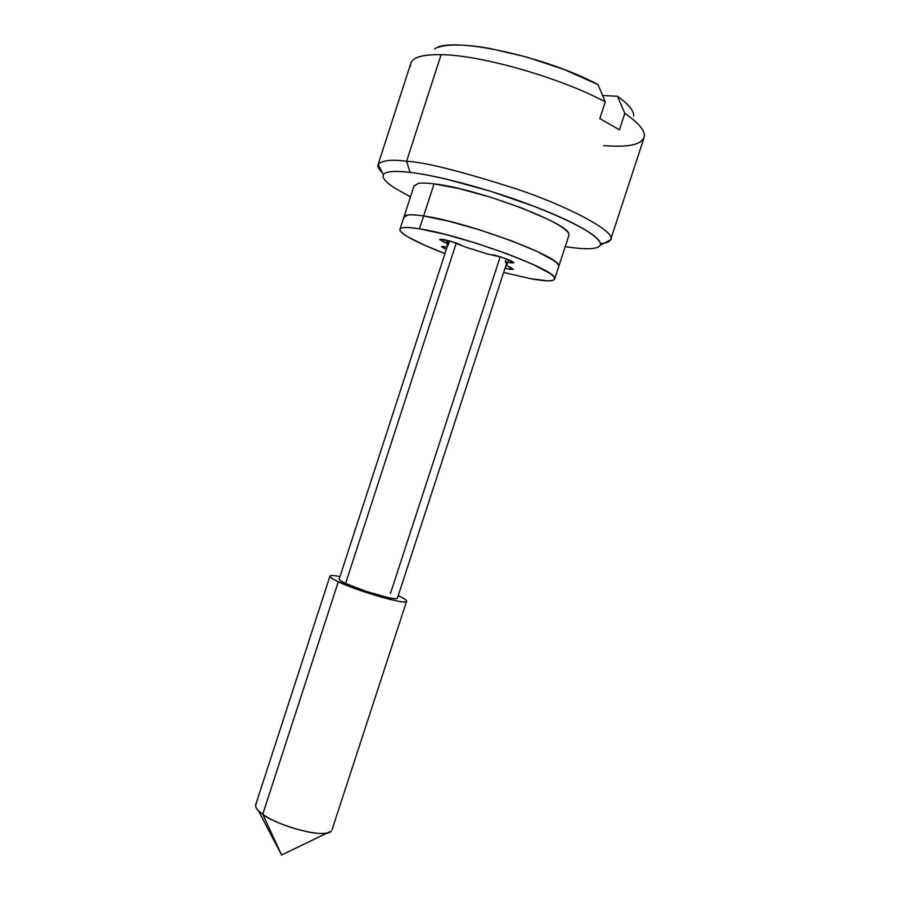 <?xml version="1.0" encoding="UTF-8"?>
<svg xmlns="http://www.w3.org/2000/svg" width="900" height="900" viewBox="0 0 900 900"><rect width="100%" height="100%" fill="white"/><g stroke="black" fill="none" stroke-linecap="round" stroke-linejoin="round"><path stroke-width="1.35" d="M262.755 814.264L281.554 855L262.755 814.264C280.271 827.438 326.666 838.688 331.324 831.094L327.173 833.018C309.173 836.482 267.233 819.664 262.755 814.264L338.299 581.794L262.755 814.264L258.412 810.675C255.656 808.11 254.97 805.77 256.343 803.644C254.295 806.13 256.433 809.674 262.755 814.264M398.25 595.643C404.989 598.826 407.644 600.84 406.204 601.661C403.144 604.339 357.221 590.951 338.299 581.794C331.627 578.655 328.928 576.686 330.188 575.865C331.211 575.224 334.485 575.449 339.998 576.551C334.822 575.55 331.616 575.291 330.356 575.775C328.86 576.551 331.504 578.565 338.299 581.794L364.691 591.986L393.322 600.188C401.468 602.01 405.877 602.404 406.553 601.391C407.171 600.424 404.404 598.511 398.25 595.643M339.469 578.835C338.332 579.431 340.369 580.972 345.589 583.447L456.244 243.124L345.589 583.447C360.022 590.411 394.718 600.514 397.103 598.5M603.641 145.586C630.405 147.757 643.995 144.18 644.411 134.854C643.86 129.139 637.324 121.972 624.814 113.377L619.425 129.825L599.827 118.541L605.284 101.869C560.115 77.636 480.769 55.001 441.113 54.664L406.598 161.257C425.531 162.203 463.309 171.81 519.908 190.08C576.653 209.678 617.085 233.482 610.582 239.816C609.165 242.055 605.779 243.326 600.413 243.63C605.768 243.326 609.165 242.055 610.582 239.828C617.096 233.494 576.686 209.689 519.93 190.091C463.32 171.821 425.543 162.203 406.598 161.257L410.062 172.373C437.951 175.646 486.394 188.516 527.648 203.884C571.151 220.612 595.327 233.539 600.165 242.674M568.822 233.966C568.755 223.065 476.044 188.291 434.048 183.87L423.63 215.989C465.221 221.558 558.067 255.735 558.574 265.264C558.067 255.735 465.221 221.558 423.63 215.989L448.942 221.231L479.902 229.961L511.155 240.683L537.233 251.516L553.837 260.606C557.505 263.205 559.136 265.196 558.72 266.569L554.692 278.831M565.234 246.623C575.19 248.186 583.234 248.873 589.354 248.681C595.564 248.479 599.175 247.32 600.188 245.194C601.178 243.056 599.276 240.041 594.472 236.149C589.624 232.245 582.064 227.722 571.781 222.604C561.454 217.463 549.191 212.153 534.994 206.662L490.298 191.171L445.961 179.032C432 175.77 420.03 173.554 410.062 172.373L406.598 161.257C391.882 159.278 382.399 160.29 378.169 164.306C377.055 166.286 378.495 169.144 382.478 172.901C378.495 169.144 377.055 166.275 378.169 164.306C382.41 160.29 391.882 159.278 406.598 161.257L441.113 54.664C419.974 54.416 409.793 58.252 410.558 66.172M414.405 58.916C419.231 55.811 428.141 54.394 441.113 54.664C480.769 55.001 560.115 77.636 605.284 101.869L598.039 84.634L564.592 69.694L526.298 56.936L489.026 48.307C477.293 46.271 467.055 45.18 458.325 45.023C449.629 44.876 442.946 45.63 438.3 47.295M631.62 109.552C629.111 105.581 624.409 101.16 617.501 96.278L602.617 95.513L617.501 96.278L624.814 113.377C638.539 122.85 645.064 130.523 644.389 136.429M633.679 116.1C634.061 110.891 628.673 104.276 617.501 96.278L624.814 113.377L619.425 129.825L599.827 118.541L605.284 101.869L598.039 84.634C544.691 55.811 449.269 35.809 434.666 49.027M404.1 218.227C402.716 214.661 409.23 213.919 423.63 215.989C416.565 214.92 411.356 214.583 408.004 214.965L403.886 217.136L408.004 214.965C411.356 214.583 416.565 214.92 423.63 215.989L434.048 183.87L459.517 188.685L490.556 197.224L521.798 208.035L547.785 219.218C555.12 222.829 560.599 226.046 564.221 228.859C567.821 231.66 569.385 233.854 568.901 235.451L558.765 266.389M383.265 177.311C381.634 171.889 390.566 170.246 410.062 172.373C400.129 171.203 392.906 171.09 388.373 172.058C383.884 173.025 382.23 174.904 383.411 177.694C384.604 180.484 388.327 183.904 394.582 187.965L410.445 196.898M413.933 186.109L418.23 183.442C421.65 182.835 426.926 182.981 434.048 183.87M500.22 256.804L390.409 593.629M339.188 579.038C338.67 579.735 340.808 581.209 345.589 583.447L365.58 591.165L387.214 597.364C393.401 598.748 396.787 599.074 397.361 598.32L397.44 598.106M510.368 267.255L509.704 269.28L505.046 268.211L509.704 269.28L510.368 267.255M444.971 253.564C418.759 243.506 403.808 235.845 400.095 230.558C398.666 227.183 405.113 226.597 419.468 228.825L423.63 215.989L419.468 228.825C460.901 234.855 553.793 268.785 554.49 277.774C555.592 281.486 547.684 281.801 530.775 278.73L547.796 280.834C551.97 280.89 554.254 280.282 554.659 279C555.03 277.718 553.376 275.816 549.686 273.308L533.014 264.42L506.902 253.732L475.639 243.045L444.713 234.236L419.468 228.825C412.425 227.689 407.25 227.261 403.92 227.565C400.624 227.88 399.33 228.847 400.061 230.468C400.793 232.088 403.369 234.214 407.779 236.835L425.374 245.599L444.971 253.564M503.662 272.452L530.775 278.73M444.881 246.611L441.686 246.589L446.31 249.458L441.664 246.757L447.109 246.994M449.561 240.941L448.493 244.204L446.974 244.778L447.435 245.959L448.493 244.204L439.661 239.569L442.98 239.366L451.766 241.605L465.637 247.129L487.451 253.969L501.086 257.074L510.064 260.415L513.709 262.8L505.282 262.024C507.532 263.588 507.814 264.521 506.137 264.847L507.218 264.173M506.002 265.286L513.326 269.269L509.704 269.28L513.304 269.347L509.794 266.996M558.72 266.569C559.136 265.196 557.505 263.205 553.837 260.606L537.233 251.516L511.155 240.683L479.902 229.961L448.942 221.231L423.63 215.989M444.465 239.648L443.689 242.055L439.684 239.389L442.98 239.366C450.99 241.222 456.93 243.079 460.822 244.958M465.637 247.129L487.451 253.969M492.131 254.779C494.527 254.599 515.104 261.428 513.686 262.89L509.963 262.856L510.671 260.696M506.306 258.874L505.282 262.024L507.161 264.341M446.029 243.101L446.963 240.232M327.173 833.018L281.554 855L258.412 810.675M332.032 829.789L406.631 601.189M397.429 598.14L506.689 263.16M600.188 245.183L610.582 239.828M610.582 239.816L643.905 138.218M411.064 62.561L378.169 164.306L383.377 174.724M414.135 185.513L404.077 216.551M339.142 579.206L447.986 244.271M255.634 804.971L329.884 576.36M400.05 228.982L404.055 216.607M447.322 243.686L448.335 240.593M507.769 262.474L508.646 259.796"/></g></svg>
